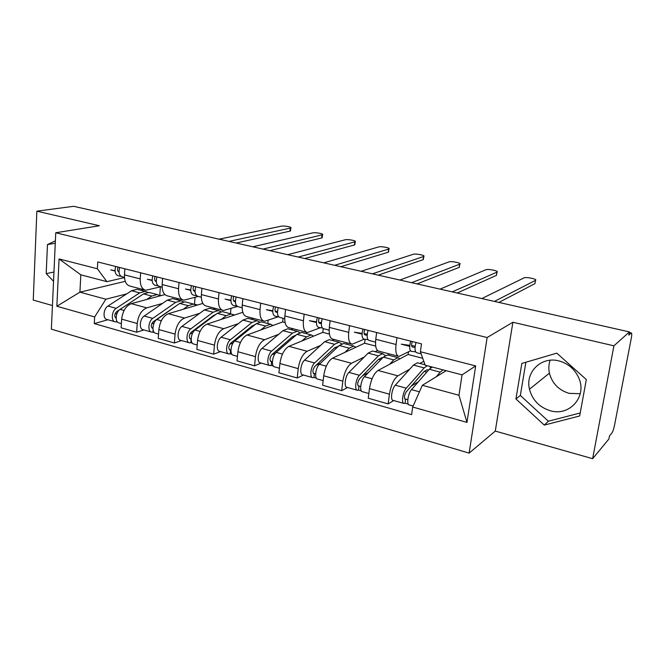 <?xml version="1.0" encoding="UTF-8"?>
<svg xmlns="http://www.w3.org/2000/svg" width="665" height="665" viewBox="0 0 665 665"><rect width="100%" height="100%" fill="white"/><g stroke="black" fill="none" stroke-linecap="round" stroke-linejoin="round"><path stroke-width="1" d="M580.246 393.73L569.115 393.356C558.733 390.164 552.166 383.431 549.415 373.156C548.459 368.709 548.7 364.403 550.13 360.247M550.213 410.721C539.315 407.254 532.399 400.089 529.481 389.233C525.059 372.167 541.352 356.066 558.941 360.92C568.176 363.472 574.793 369.158 578.783 377.969C587.37 396.681 569.34 416.747 550.213 410.721M592.64 458.692L613.911 345.825L629.431 331.926L73.674 206.308L36.866 211.162L99.376 225.751L55.752 232.758L51.363 329.158L469.116 453.123L495.275 431.086L592.64 458.692L608.907 438.991L609.489 435.949L611.858 433.098C612.847 431.627 613.737 429.016 614.527 425.268L631.309 338.086C631.883 334.844 631.891 333.132 631.326 332.949L629.289 332.675M36.866 211.162L33.25 300.09L52.444 305.534M613.911 345.825L512.89 322.251L487.146 337.521L55.752 232.758M629.431 331.926L628.816 335.135L631.077 333.082M164.895 294.57L131.238 303.664C125.909 305.875 122.717 311.037 121.662 319.142L121.121 327.795L136.641 332.226L137.231 323.506C138.312 315.343 141.487 310.123 146.749 307.862L162.493 303.431M160.872 286.781L145.884 290.239C141.953 289.258 140.066 285.485 140.224 278.918L124.463 274.869C124.338 281.395 126.275 285.16 130.257 286.158L144.795 289.957M124.463 274.869L124.845 268.793M143.981 329.948L136.641 332.226M195.053 297.388L194.488 304.262L197.538 305.002M140.224 278.918L140.631 272.791M176.308 299.549L178.785 298.851M202.858 303.415L168.328 313.705C163.149 316.033 159.999 321.32 158.877 329.574L158.237 338.377L174.388 342.982L175.07 334.113C176.225 325.8 179.351 320.447 184.463 318.07L199.716 313.323M162.601 278.352L162.152 284.537C161.952 291.17 163.765 294.969 167.605 295.925L182.817 299.898M181.495 340.555L174.388 342.982M230.946 308.518L230.481 313.705M198.353 296.44L183.856 300.173C180.082 299.233 178.32 295.426 178.553 288.743L179.035 282.509M213.049 309.183L215.443 308.435M242.816 312.292L206.898 324.146C201.894 326.59 198.793 332.018 197.588 340.43L196.848 349.383L213.656 354.171L214.446 345.152C215.676 336.681 218.76 331.195 223.689 328.693L238.411 323.614M201.902 288.294L201.379 294.595C201.096 301.345 202.792 305.177 206.466 306.083L222.384 310.247M220.514 351.586L213.656 354.171M268.128 320.422L267.82 323.506M237.397 306.465L223.382 310.513C219.774 309.616 218.137 305.775 218.469 298.976L219.018 292.625M251.212 319.192L253.523 318.394M283.024 318.261L282.65 321.935L247.056 335.01C242.235 337.596 239.184 343.165 237.904 351.727L237.048 360.837L254.562 365.833L255.46 356.648C256.773 348.019 259.807 342.384 264.545 339.749L278.66 334.304M242.85 298.66L242.251 305.069C241.869 311.935 243.423 315.809 246.923 316.673L263.606 321.029M261.137 363.065L254.562 365.833M306.74 332.334L306.59 333.68M278.411 316.756L264.554 321.278C261.129 320.439 259.633 316.557 260.057 309.632L260.688 303.174M290.888 329.591L293.09 328.743M323.24 328.635L322.816 332.359L288.884 346.34C284.271 349.05 281.278 354.778 279.907 363.506L278.943 372.782L297.205 377.986L298.219 368.634C299.624 359.832 302.592 354.046 307.114 351.27L320.58 345.434M285.543 309.466L284.861 315.991C284.379 322.982 285.784 326.889 289.092 327.695L306.582 332.276M303.464 375.035L297.205 377.986M347.039 342.857L346.872 344.254M320.439 327.712L307.463 332.5C304.254 331.719 302.907 327.803 303.44 320.754L304.154 314.179M332.159 340.422L334.254 339.507M365.093 339.283L364.595 343.207L332.5 358.144C328.111 361.004 325.185 366.889 323.722 375.783L322.633 385.235L341.685 390.663L342.832 381.145C344.337 372.167 347.23 366.216 351.519 363.29L364.254 357.03M330.098 320.738L329.325 327.396C328.734 334.512 329.981 338.443 333.065 339.2L351.419 343.996M347.604 387.512L341.685 390.663M388.95 353.813L388.759 355.251M364.237 339.158L352.242 344.212C349.258 343.489 348.086 339.541 348.726 332.367L349.532 325.659M375.127 351.685L377.487 350.53M408.451 351.91L408.094 354.495L378.011 370.463C373.871 373.481 371.028 379.532 369.466 388.609L368.235 398.227L388.144 403.904L389.432 394.204C391.037 385.052 393.846 378.925 397.87 375.841L409.806 369.117M376.639 332.517L375.775 339.3C375.06 346.548 376.124 350.513 378.967 351.203L398.252 356.249M393.672 400.538L388.144 403.904M410.513 350.821L399.008 356.448C396.265 355.783 395.284 351.802 396.049 344.503L396.963 337.662M419.906 363.431L423.78 361.245M408.094 354.495L422.732 358.294M364.595 343.207L375.692 346.083M322.816 332.359L329.408 334.071M282.65 321.935L285.086 322.567M125.253 281.337L79.916 292.168L105.868 299.225L126.666 293.905M140.914 290.264L143.465 289.608M124.471 277.563L106.907 281.661L80.822 274.82L79.916 292.168L56.858 306.249L59.069 258.934L97.364 268.768L106.907 281.661M446.173 370.696L422.341 385.301L458.966 395.268L462.05 374.861L425.184 365.185L420.396 351.735L421.494 343.872L97.747 261.935L97.364 268.768M420.396 351.735L475.675 365.933L466.971 422.4L412.682 407.022L422.341 385.301M105.868 299.225L94.646 316.947L94.272 323.597L411.618 414.636L412.682 407.022M94.646 316.947L56.858 306.249M469.116 453.123L487.146 337.521M55.386 240.797L47.464 244.587L46.201 273.639L53.541 281.278M495.275 431.086L512.89 322.251M586.322 379.582L556.813 353.157L521.842 363.431L515.949 398.975L544.278 425.093L579.664 415.974L586.322 379.582M107.896 319.749L94.272 323.597M160.381 286.906L159.783 295.16M59.069 258.934L80.822 274.82M458.966 395.268L466.971 422.4M462.05 374.861L475.675 365.933M53.965 272.035L46.201 273.639M55.278 243.232L47.464 244.587M525.882 362.242L520.346 395.451L548.376 421.228L580.212 412.973M548.376 421.228L544.278 425.093M520.346 395.451L515.949 398.975M124.463 277.396L122.144 276.798C119.185 275.593 118.37 272.492 119.683 267.488M290.572 230.464L289.973 231.146L236.117 243.024M118.894 272.002L119.035 272.043C117.506 271.295 117.19 269.641 118.087 267.081M115.07 271.029L110.739 269.915L115.053 270.73M118.029 271.295L119.018 271.478M120.947 276.283L118.187 275.784C115.22 274.57 114.397 271.47 115.71 266.482M228.943 241.412L290.821 227.987C292.658 227.106 283.93 225.518 281.096 226.216L219.134 239.192M161.387 295.518L159.342 295.277M140.731 295.75L116.616 311.661C114.322 314.37 114.164 316.532 116.151 318.136L115.876 318.053M147.697 292.351L145.219 291.395L139.692 292.866L116.184 308.319C111.587 311.004 110.856 321.461 115.22 321.818L117.439 321.96M138.411 289.608L137.131 289.275L131.57 290.721L107.938 306.05C103.316 308.71 102.609 319.125 107.007 319.491L114.629 321.652M117.032 313.448L114.995 314.013M150.315 292.733L149.06 292.401L143.549 293.88L120.099 309.391C115.519 312.093 114.771 322.575 119.118 322.916L121.387 323.556M160.165 295.85L157.248 294.545L151.778 296.05L146.633 299.508M116.649 320.663L116.583 321.719M162.119 287.105L159.226 286.357C156.383 285.169 155.635 282.026 156.973 276.923M322.234 237.255L321.71 237.945L269.84 250.655M155.843 281.445L156.009 281.486C154.521 280.771 154.222 279.092 155.128 276.457M152.152 280.505L147.356 279.275L152.144 280.165M154.995 280.688L156.267 280.929M158.046 285.817L155.111 285.302C152.26 284.113 151.504 280.971 152.834 275.875M262.966 249.101L322.508 234.762C324.445 233.856 315.343 232.16 312.575 232.916L252.816 246.806M201.312 297.205L197.804 296.299C195.086 295.135 194.413 291.952 195.768 286.748M354.902 244.271L354.453 244.961L304.728 258.535M194.288 291.27L194.446 291.312C193.016 290.605 192.759 288.901 193.665 286.208M194.446 291.312L195.044 291.42M190.747 290.364L185.435 289.009L190.739 289.965M193.448 290.455L195.036 290.746M196.632 295.734L193.532 295.202C190.797 294.03 190.107 290.846 191.462 285.651M298.178 257.056L355.201 241.761C357.238 240.813 347.737 239.009 345.052 239.824L287.671 254.678M177.871 304.72L153.141 321.785C150.889 324.578 150.714 326.773 152.626 328.369L152.908 328.377M183.573 301.827L181.063 300.796L175.701 302.367L152.767 318.385C148.287 321.187 147.447 331.827 151.662 332.118L154.105 332.317M173.898 298.918L172.676 298.593L167.272 300.139L144.197 316.033C139.692 318.801 138.877 329.399 143.125 329.707L151.096 331.96M154.081 323.065L151.686 323.797M186.267 302.159L185.053 301.835L179.708 303.423L156.84 319.508C152.368 322.317 151.52 332.982 155.718 333.265L158.553 334.063M196.35 305.351L193.557 304.071L188.253 305.676L183.232 309.267M153.116 330.197L152.983 332.001M233.157 314.636L230.406 313.73M233.664 314.47L233.615 314.961M215.909 314.362L213.382 315.609L191.129 332.309C188.91 335.185 188.71 337.421 190.531 339.009L191.138 338.942L190.83 342.691L189.558 342.832C185.502 342.6 186.449 331.777 190.805 328.867L181.894 326.407C177.513 329.291 176.582 340.081 180.681 340.322L189.01 342.675M214.188 315.651L213.548 315.484M220.83 311.677L218.286 310.555L213.108 312.234L190.805 328.867M210.747 308.577L209.575 308.269L204.355 309.923L181.894 326.407M192.709 332.941L189.907 333.88M223.59 311.943L222.434 311.644L217.272 313.331L195.044 330.031C190.705 332.957 189.741 343.805 193.781 344.021L197.214 344.994M233.939 315.227L231.262 313.955L226.15 315.675L221.262 319.408M192.235 343.09L190.83 342.691M242.143 307.729L237.97 306.648C235.393 305.509 234.787 302.284 236.166 296.972M388.609 251.503L388.244 252.201L340.846 266.698M234.304 301.503L234.454 301.536C233.099 300.838 232.875 299.117 233.781 296.366M234.454 301.536L235.402 301.702M230.921 300.638L225.078 299.142L230.921 300.173M233.482 300.622L235.41 300.954M236.815 306.058L233.515 305.501C230.921 304.362 230.306 301.137 231.686 295.834M334.645 265.302L388.934 248.984C391.087 248.003 381.153 246.067 378.56 246.956L323.755 262.841M284.711 318.701L279.824 317.438C277.388 316.324 276.873 313.057 278.278 307.629M423.43 258.984L423.131 259.674L378.244 275.152M275.992 312.159L276.133 312.193C274.861 311.503 274.678 309.757 275.584 306.947M276.133 312.193L277.463 312.417M272.8 311.345L266.366 309.699L272.808 310.788M275.202 311.195L277.496 311.586M278.685 316.798L275.177 316.241C272.725 315.127 272.201 311.86 273.606 306.44M372.417 273.839L423.78 256.441C426.041 255.427 415.642 253.357 413.148 254.313L361.137 271.287M329.133 330.148L323.473 328.685C321.195 327.604 320.779 324.296 322.201 318.743M459.399 266.715L459.174 267.397L416.997 283.913M319.466 323.273L319.599 323.306C318.41 322.633 318.269 320.854 319.183 317.978M319.599 323.306L321.345 323.581M316.474 322.5L309.408 320.696L316.498 321.843M318.71 322.209L321.403 322.641M322.359 328.003L318.626 327.438C316.332 326.357 315.9 323.049 317.321 317.513M411.585 282.692L459.773 264.146C462.158 263.099 451.252 260.88 448.875 261.919L399.889 280.048M270.996 324.337L267.762 323.531M255.269 324.487L252.201 325.908L230.647 343.256C228.486 346.224 228.261 348.493 229.982 350.073L230.556 349.998L230.206 353.813L228.984 353.979C225.103 353.822 226.183 342.799 230.398 339.765L221.121 337.213C216.873 340.214 215.817 351.187 219.749 351.369L228.469 353.83M253.34 326.041L252.368 325.784M259.541 321.943L256.973 320.696L251.993 322.492L230.398 339.765M249.034 318.618L247.912 318.327L242.883 320.089L221.121 337.213M233.058 343.04L229.799 344.254M230.93 350.098L229.275 349.64M262.384 322.118L261.279 321.827L256.324 323.631L234.812 340.979C230.614 344.029 229.516 355.068 233.382 355.218L237.463 356.374M272.991 325.484L270.464 324.237L265.559 326.066L260.813 329.956M231.919 354.295L230.206 353.813M309.84 334.562L306.54 333.697M296.091 335.094L292.575 336.631L271.81 354.661C269.699 357.712 269.45 360.031 271.054 361.602L271.611 361.511L271.212 365.393L270.048 365.584C266.357 365.501 267.571 354.279 271.628 351.12L261.96 348.46C257.862 351.586 256.682 362.766 260.422 362.866L269.558 365.451M294.071 336.847L292.741 336.498M299.79 332.641L297.197 331.253L292.442 333.165L271.628 351.12M288.834 329.059L287.77 328.776L282.966 330.663L261.96 348.46M275.393 353.256L271.653 354.802M272.384 361.727L270.397 361.17M302.716 332.7L301.677 332.425L296.947 334.354L276.224 352.384C272.185 355.559 270.954 366.806 274.62 366.881L279.416 368.235M313.614 336.149L311.237 334.927L306.557 336.881L301.976 340.946M273.249 365.966L271.212 365.393M350.272 345.168L346.839 344.271M338.493 346.224L334.611 347.787L314.711 366.548C312.666 369.698 312.384 372.051 313.863 373.614L314.387 373.506L313.938 377.462L312.841 377.687C309.366 377.678 310.721 366.257 314.612 362.957L304.528 360.181C300.605 363.447 299.275 374.827 302.799 374.844L312.375 377.554M336.498 348.111L334.769 347.645M341.669 343.83L339.067 342.226L334.553 344.271L314.612 362.957M330.247 339.915L329.25 339.657L324.686 341.669L304.528 360.181M320.58 363.156L316.091 365.243M315.609 373.855L313.257 373.19M344.703 343.705L343.73 343.456L339.25 345.509L319.4 364.27C315.534 367.587 314.163 379.042 317.612 379.033L323.165 380.604M355.891 347.255L353.68 346.058L349.258 348.144L344.861 352.392M316.332 378.144L313.938 377.462M375.534 342.101L369.025 340.422C366.939 339.383 366.615 336.025 368.069 330.347M496.58 274.703L496.481 275.352L457.188 292.999M364.844 334.869L364.969 334.902C363.871 334.246 363.78 332.442 364.694 329.499M364.969 334.902L367.171 335.226M362.068 334.154L354.32 332.176L362.117 333.373M364.137 333.68L367.255 334.154M367.953 339.682L363.963 339.117C361.851 338.078 361.527 334.719 362.974 329.059M452.217 291.877L496.988 272.118C499.49 271.037 488.044 268.652 485.807 269.774L440.08 289.134M392.317 356.191L388.751 355.26M382.566 357.92L381.76 357.687L378.41 359.416L359.466 378.95C357.487 382.2 357.172 384.594 358.526 386.141L359.017 386.024L358.51 390.056L357.479 390.305C354.237 390.388 355.75 378.751 359.449 375.301L348.925 372.4C345.185 375.816 343.714 387.404 347.005 387.346L357.047 390.18M380.713 359.84L378.551 359.266M385.268 355.559L382.674 353.664L378.435 355.841L359.449 375.301M373.373 351.228L372.45 350.987L368.144 353.132L348.925 372.4M368.26 372.733L362.616 375.7M360.704 386.498L357.961 385.733M388.435 355.176L387.537 354.944L383.323 357.138L364.453 376.681C360.779 380.147 359.25 391.81 362.458 391.71L368.842 393.514M399.931 358.826L397.903 357.662L393.763 359.89L389.565 364.329M361.295 390.837L358.51 390.056M421.153 353.855L416.623 352.691C414.736 351.685 414.528 348.285 415.999 342.483M494.411 301.411L535.5 280.347L534.951 283.631L498.891 302.425M412.25 346.98L412.358 347.014C411.369 346.374 411.336 344.545 412.25 341.536M412.358 347.014L415.06 347.388M409.715 346.34L401.236 344.171L409.79 345.376M411.602 345.634L415.193 346.141M415.6 351.868L411.327 351.328C409.416 350.322 409.199 346.922 410.671 341.137M535.5 280.347C538.043 279.225 526.057 276.69 523.987 277.904L481.801 298.56M428.41 370.28L427.196 369.698L424.079 371.544L406.199 391.893C404.295 395.251 403.946 397.695 405.151 399.224L405.6 399.091L405.035 403.198L404.087 403.48C401.103 403.663 402.791 391.801 406.273 388.194L395.284 385.168C391.752 388.734 390.106 400.546 393.148 400.388L403.697 403.372M426.83 372.084L424.22 371.386M430.687 367.911L429.74 366.382M427.171 365.708L424.187 367.911L406.273 388.194M418.318 363.015L417.47 362.791L413.455 365.085L395.284 385.168M418.318 381.826L411.377 385.991M407.811 399.715L404.644 398.825M432.25 367.047L429.291 369.258L411.502 389.632C408.044 393.256 406.34 405.143 409.291 404.952L413.115 406.032M443.089 369.89L440.188 372.134L436.207 376.806M408.235 404.096L405.035 403.198M431.918 366.955L430.604 367.72M397.87 375.841L378.011 370.463M351.519 363.29L332.5 358.144M307.114 351.27L288.884 346.34M264.545 339.749L247.056 335.01M223.689 328.693L206.898 324.146M184.463 318.07L168.328 313.705M146.749 307.862L131.238 303.664M348.726 332.367L329.325 327.396M303.44 320.754L284.861 315.991M260.057 309.632L242.251 305.069M218.469 298.976L201.379 294.595M178.553 288.743L162.152 284.537M396.049 344.503L375.775 339.3M342.832 381.145L323.722 375.783M298.219 368.634L279.907 363.506M255.46 356.648L237.904 351.727M214.446 345.152L197.588 340.43M175.07 334.113L158.877 329.574M137.231 323.506L121.662 319.142M389.432 394.204L369.466 388.609M290.281 228.17L289.973 231.146M116.142 317.903L115.353 317.687M139.692 292.866L131.57 290.721M116.184 308.319L107.938 306.05M151.778 296.05L143.549 293.88M124.081 310.488L120.099 309.391M322.051 234.928L321.71 237.945M354.819 241.902L354.453 244.961M152.908 328.219L151.853 327.92M175.701 302.367L167.272 300.139M152.767 318.385L144.197 316.033M188.253 305.676L179.708 303.423M161.321 320.746L156.84 319.508M191.138 338.942L189.791 338.56M213.108 312.234L204.355 309.923M226.15 315.675L217.272 313.331M200.065 331.411L195.044 330.031M388.643 249.101L388.244 252.201M423.563 256.532L423.131 259.674M459.64 264.204L459.174 267.397M251.993 322.492L242.883 320.089M265.559 326.066L256.324 323.631M240.414 342.525L234.812 340.979M292.442 333.165L282.966 330.663M306.557 336.881L296.947 334.354M282.45 354.096L276.224 352.384M334.553 344.271L324.686 341.669M349.258 348.144L339.25 345.509M326.299 366.174L319.4 364.27M496.93 272.143L496.423 275.376M378.435 355.841L368.144 353.132M393.763 359.89L383.323 357.138M372.076 378.776L364.453 376.681M424.187 367.911L413.455 365.085M440.188 372.134L429.291 369.258M419.44 391.818L411.502 389.632M529.481 389.233L549.415 373.156M629.323 332.5L631.326 332.949M290.821 227.987L290.514 230.954M145.219 291.395L137.131 289.275M157.248 294.545L149.06 292.401M322.508 234.762L322.176 237.771M355.201 241.761L354.836 244.811M181.063 300.796L172.676 298.593M193.557 304.071L185.053 301.835M218.286 310.555L209.575 308.269M231.262 313.955L222.434 311.644M388.934 248.984L388.543 252.077M423.78 256.441L423.347 259.583M459.773 264.146L459.307 267.338M256.973 320.696L247.912 318.327M270.464 324.237L261.279 321.827M297.197 331.253L287.77 328.776M311.237 334.927L301.677 332.425M339.067 342.226L329.25 339.657M353.68 346.058L343.73 343.456M496.988 272.118L496.481 275.352M382.674 353.664L372.45 350.987M397.903 357.662L387.537 354.944M425.035 364.777L417.47 362.791"/></g></svg>
